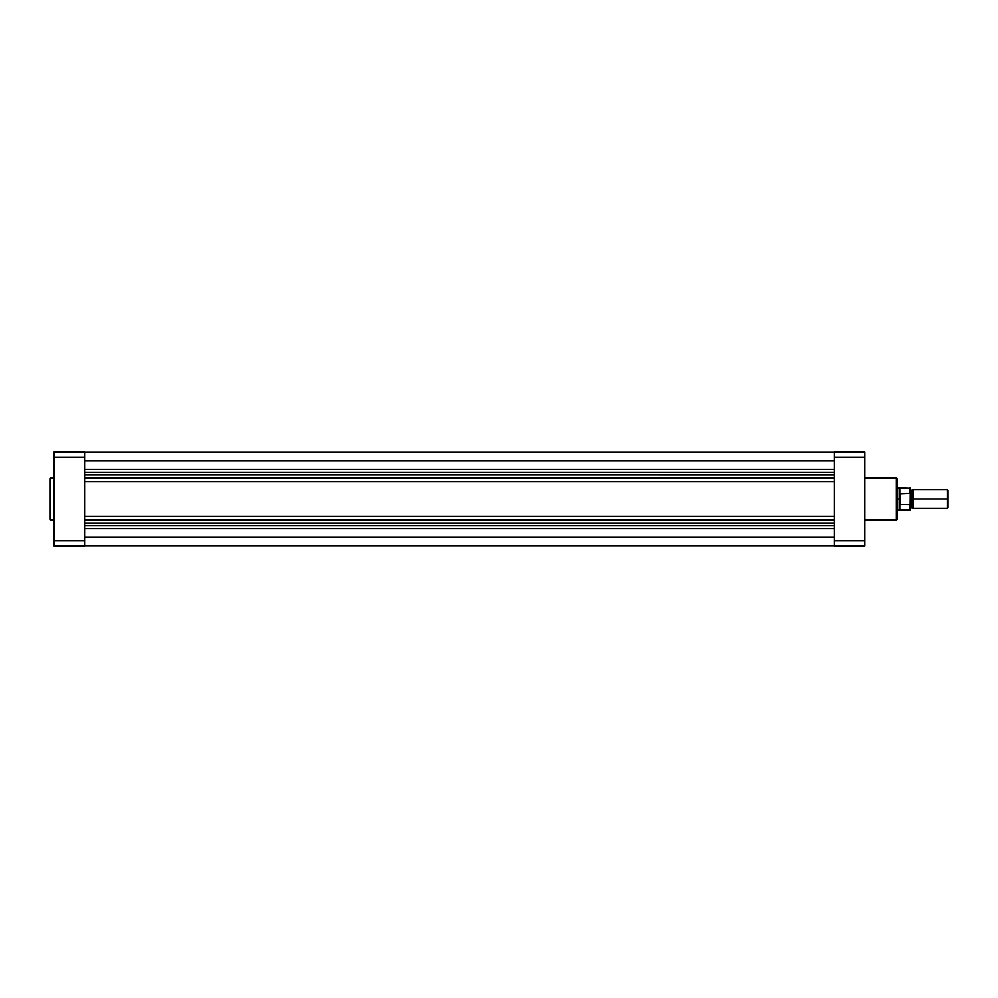 <?xml version="1.0" encoding="UTF-8"?>
<svg xmlns="http://www.w3.org/2000/svg" width="998" height="998" viewBox="0 0 998 998"><rect width="100%" height="100%" fill="white"/><g stroke="black" fill="none" stroke-linecap="round" stroke-linejoin="round"><path stroke-width="1.5" d="M49.9 478.728L49.9 519.272A0.699 0.699 0 0 0 50.599 519.97L50.599 478.03A0.699 0.699 0 0 0 49.9 478.728L49.9 519.272A0.699 0.699 0 0 0 50.599 519.97L54.092 519.97L50.599 519.97L50.599 478.03L54.092 478.03L50.599 478.03A0.699 0.699 0 0 0 49.9 478.728L49.9 478.828M84.855 540.741L84.855 452.169L54.092 452.169L54.092 545.831L84.855 545.831L84.855 540.741L54.092 540.741L54.092 457.259L84.855 457.259L84.855 540.741L54.092 540.741L54.092 545.831L84.855 545.831L84.855 540.741M54.092 452.169L84.855 452.169L84.855 457.259L54.092 457.259L54.092 452.169M834.166 536.999L84.855 536.999L834.166 536.999M84.855 545.657L834.166 545.657L84.855 545.657M84.855 474.986L834.166 475.011L84.855 474.986M834.166 472.491L84.855 472.491L834.166 472.491M84.855 469.359L834.166 469.359L84.855 469.359M84.855 461.001L834.166 461.001L84.855 461.001M834.166 452.356L84.855 452.356L834.166 452.344M84.855 528.641L834.166 528.641L84.855 528.641M84.855 525.509L834.166 525.509L84.855 525.509M84.855 523.014L834.166 523.014L84.855 523.014M84.855 520.045L834.166 520.045L84.855 520.045M84.855 516.403L834.166 516.403L84.855 516.403M84.855 481.597L834.166 481.597L84.855 481.597M84.855 477.955L834.166 477.955L84.855 477.955M897.077 519.272L897.077 478.728A0.699 0.699 0 0 0 896.379 478.03L896.379 519.97A0.699 0.699 0 0 0 897.077 519.272L897.077 478.728A0.699 0.699 0 0 0 896.379 478.03L864.917 478.03L896.379 478.03L896.379 519.97L864.917 519.97L896.379 519.97A0.699 0.699 0 0 0 897.077 519.272L897.077 519.172M834.166 457.259L834.166 545.831L864.917 545.831L864.917 452.169L834.166 452.169L834.166 457.259L864.917 457.259L864.917 540.741L834.166 540.741L834.166 457.259L864.917 457.259L864.917 452.169L834.166 452.169L834.166 457.259M864.917 545.831L834.166 545.831L834.166 540.741L864.917 540.741L864.917 545.831M948.1 490.467L947.189 489.569L913.145 489.569L913.145 499L913.145 489.569L913.145 499L911.748 499L911.748 490.617L911.748 507.383L911.748 499L913.145 499L913.145 508.431L913.145 499L947.189 499L947.189 489.569L947.189 499L948.1 499L948.1 490.467L948.1 499L947.189 499L947.189 508.431L947.189 499L913.145 499L913.145 508.431L911.748 507.383L910.351 508.431M910.001 504.676L899.872 504.614L899.173 499L897.077 499L899.173 499L899.173 510.178L899.784 504.227L899.784 510.003L910.001 510.003L910.351 499L911.748 499L911.748 507.383L911.748 499L910.351 499L910.351 488.346L910.351 494.047L910.001 493.324L899.872 493.386L899.173 499L899.173 487.822L899.872 504.614L899.872 493.386L900.084 504.676L900.084 493.324L900.084 504.676L910.188 504.564L910.288 493.623M897.077 510.178L899.173 510.178L899.784 487.997L899.784 493.773L910.001 493.324L910.001 487.997L910.188 493.436M911.748 499L911.748 490.617L911.748 499M948.1 507.533L948.1 499L948.1 507.533L947.189 508.431L913.145 508.431M910.351 509.654L910.288 504.377M913.145 489.569L911.748 490.617L910.351 489.569M910.351 488.346L897.077 487.822"/></g></svg>
